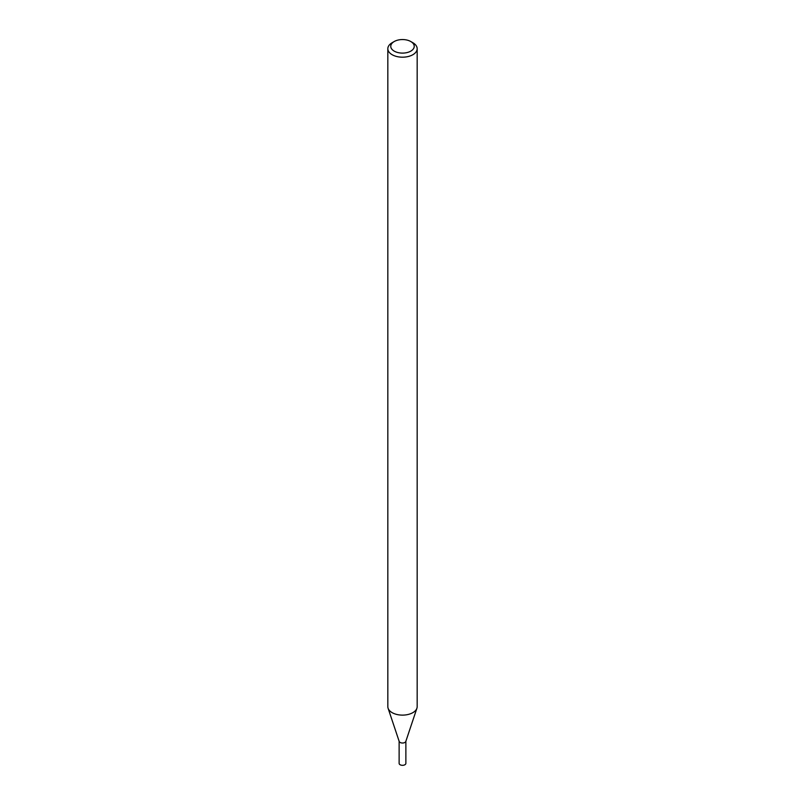 <?xml version="1.0" encoding="UTF-8"?>
<svg xmlns="http://www.w3.org/2000/svg" width="805" height="805" viewBox="0 0 805 805"><rect width="100%" height="100%" fill="white"/><g stroke="black" fill="none" stroke-linecap="round" stroke-linejoin="round"><path stroke-width="1.21" d="M410.802 41.538L412.874 42.735A14.671 8.473 180 0 1 417.171 48.723L417.171 706.649A14.671 8.473 180 0 1 416.91 708.249L405.811 741.435A3.371 1.952 180 0 1 404.885 742.452A3.371 1.952 180 0 1 401.514 742.935A3.371 1.952 180 0 1 399.189 741.435L388.091 708.249A14.671 8.473 180 0 1 387.829 706.649L387.829 48.723A14.671 8.473 180 0 1 392.126 42.735L394.198 41.538A11.733 6.772 180 0 1 410.802 41.538A11.733 6.772 180 0 1 410.802 51.117A11.733 6.772 180 0 1 394.198 51.117A11.733 6.772 180 0 1 394.198 41.538M416.91 708.249A14.671 8.473 180 0 1 412.874 712.636A14.671 8.473 180 0 1 398.203 714.749A14.671 8.473 180 0 1 388.091 708.249M417.171 48.723A14.671 8.473 180 0 1 412.874 54.71A14.671 8.473 180 0 1 396.885 56.541A14.671 8.473 180 0 1 387.829 48.723M405.871 741.254L405.871 763.371A3.371 1.952 180 0 1 404.885 764.75A3.371 1.952 180 0 1 401.212 765.173A3.371 1.952 180 0 1 399.129 763.371L399.129 741.254M405.871 741.073A3.371 1.952 180 0 1 404.885 742.452A3.371 1.952 180 0 1 401.212 742.874A3.371 1.952 180 0 1 399.129 741.073"/></g></svg>

